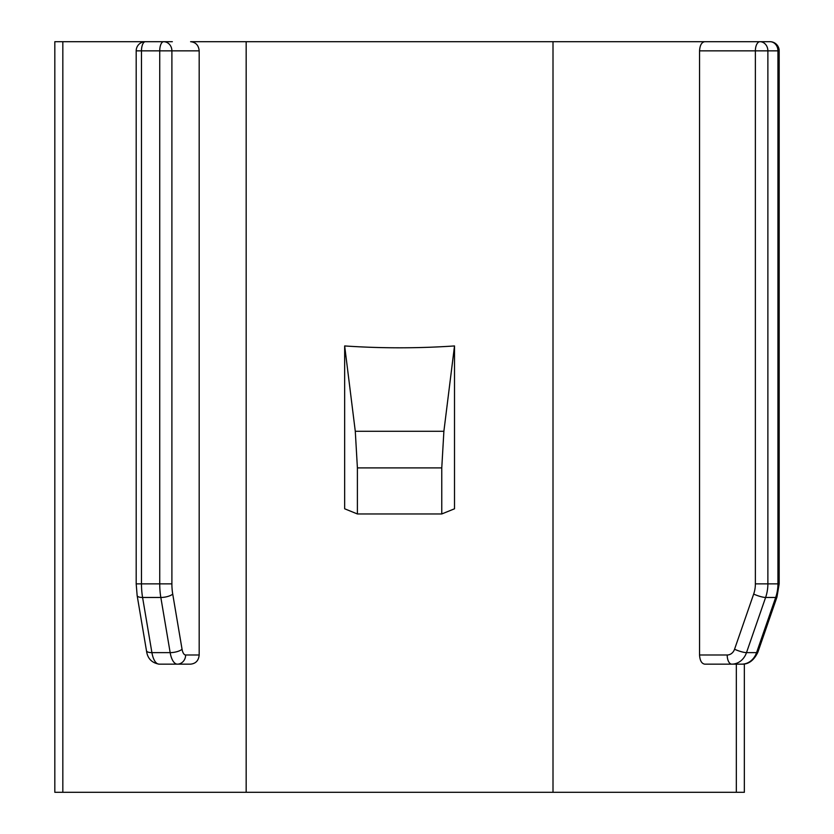 <?xml version="1.0" encoding="UTF-8"?>
<svg xmlns="http://www.w3.org/2000/svg" width="834" height="834" viewBox="0 0 834 834"><rect width="100%" height="100%" fill="white"/><g stroke="black" fill="none" stroke-linecap="round" stroke-linejoin="round"><path stroke-width="1.25" d="M344.661 345.943L344.661 508.792L357.4 513.963L357.4 467.895L355.284 431.282L344.661 345.943C381.274 348.424 417.897 348.424 454.509 345.943L443.886 431.282L441.77 467.895L441.77 513.963L454.509 508.792L454.509 345.943M172.346 41.7L54.825 41.7L54.825 792.3L553.005 792.3L553.005 41.7L190.6 41.7C195.782 42.242 198.638 45.286 199.18 50.853L199.18 654.992C198.638 660.559 195.782 663.614 190.6 664.145L159.096 664.145A18.306 7.735 90 0 1 151.913 652.636L142.583 597.467A36.613 15.471 -90 0 1 141.478 583.873L159.732 583.873A36.613 15.471 -90 0 0 160.837 597.467L170.167 652.636A18.306 7.735 90 0 0 177.35 664.145A9.153 8.298 90 0 0 185.638 654.992L199.18 654.992M441.77 513.963L357.4 513.963M704.688 664.145L741.843 664.145L704.688 664.145C701.613 663.614 699.903 660.559 699.549 654.992L699.549 50.853C699.903 45.286 701.613 42.242 704.688 41.7L770.022 41.7A9.153 7.923 -90 0 1 777.945 50.853L777.945 583.873L779.175 583.873L779.175 50.853L767.874 50.853A9.153 7.923 -90 0 0 759.951 41.7A9.153 4.577 -90 0 0 755.375 50.853L767.874 50.853L767.874 583.873L777.945 583.873A36.613 31.713 -90 0 1 775.683 597.467A9.153 1.699 19.1 0 0 776.965 597.061L779.175 583.873M553.005 792.3L744.345 792.3L744.345 663.958M714.759 41.7L736.339 41.7M553.005 41.7L704.688 41.7M355.284 431.282L443.886 431.282M246.166 792.3L246.166 41.7M182.052 649.238L172.721 594.069A9.153 3.086 170.4 0 1 160.837 597.467L142.583 597.467A9.153 3.086 -9.6 0 1 137.151 595.591L146.482 650.77A9.153 3.086 -9.6 0 0 151.913 652.636L170.167 652.636A9.153 3.086 170.4 0 0 182.052 649.238A9.153 3.868 90 0 0 185.638 654.992M172.721 594.069A27.459 11.603 -90 0 1 171.898 583.873L159.732 583.873L159.732 50.853L171.898 50.853L171.898 583.873M441.77 467.895L357.4 467.895M136.192 50.853A9.153 9.153 0 0 1 145.345 41.7A9.153 3.868 90 0 0 141.478 50.853L141.478 583.873L136.192 583.873L136.192 50.853L159.732 50.853A9.153 3.868 90 0 1 163.6 41.7A9.153 8.298 90 0 1 171.898 50.853L199.18 50.853M757.856 652.24C753.853 660.465 748.515 664.437 741.843 664.145A18.306 15.856 -90 0 0 756.563 652.636A9.153 1.699 19.1 0 0 757.856 652.24L776.965 597.061M699.549 50.853L755.375 50.853L755.375 583.873L767.874 583.873A36.613 31.713 -90 0 1 765.612 597.467L775.683 597.467L756.563 652.636L746.493 652.636A18.306 15.856 -90 0 1 731.772 664.145A9.153 4.577 -90 0 1 727.196 654.992A9.153 7.923 -90 0 0 734.556 649.238A9.153 1.699 19.1 0 0 746.493 652.636L765.612 597.467A9.153 1.699 19.1 0 1 753.675 594.069L734.556 649.238M736.339 792.3L736.339 664.145M699.549 654.992L727.196 654.992M753.675 594.069A27.459 23.779 -90 0 0 755.375 583.873M62.831 792.3L62.831 41.7M146.482 650.77C147.482 658.391 151.684 662.853 159.096 664.145M136.192 583.873L137.151 595.591M779.175 50.853A9.153 9.153 0 0 0 770.022 41.7"/></g></svg>
